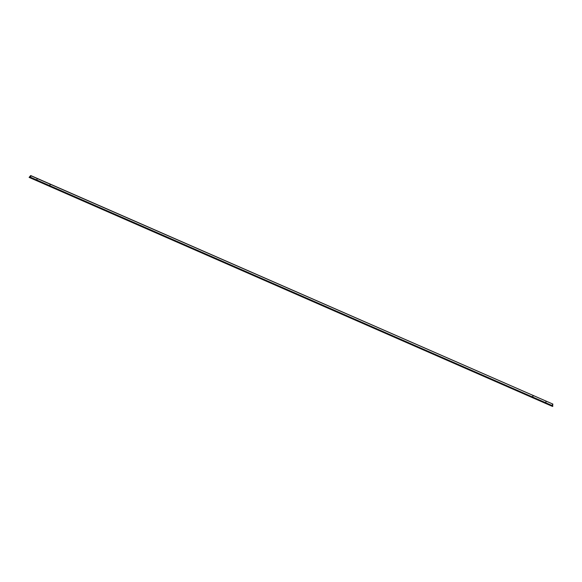 <?xml version="1.0" encoding="UTF-8"?>
<svg xmlns="http://www.w3.org/2000/svg" width="582" height="582" viewBox="0 0 582 582"><rect width="100%" height="100%" fill="white"/><g stroke="black" fill="none" stroke-linecap="round" stroke-linejoin="round"><path stroke-width="0.44" stroke-dasharray="2.91 2.18" d="M533.418 395.607L532.857 395.469L533.432 395.716L532.85 397.113L532.261 396.859L533.09 395.454L532.239 396.851L532.836 397.106L533.432 395.716L533.09 395.454L50.27 184.138L49.441 185.542L50.016 185.796L50.619 184.399L50.27 184.138L37.568 178.689L36.964 180.085L37.568 178.689L37.226 178.427L36.375 179.823L36.964 180.085L36.702 180.653L36.942 180.1L37.532 180.355L36.39 179.831L36.993 178.441L30.759 175.706L36.993 178.441M37.277 180.9L37.532 180.355M546.192 403.639L546.425 403.086L545.836 402.831L545.61 403.391L545.851 402.839L546.447 403.093L546.192 403.639L546.447 403.093M545.058 403.195L545.298 402.642L544.701 402.388L544.483 402.948L544.723 402.395L545.312 402.649L545.058 403.195M546.134 401.165L552.9 404.09L546.483 401.427L545.88 402.817L546.483 401.427L546.134 401.165L545.29 402.562L545.88 402.817L545.305 402.569L545.909 401.18L533.432 395.716L545.909 401.18M49.194 186.167L49.426 185.614L48.837 185.36L48.619 185.92L48.859 185.367L49.448 185.622L49.194 186.167M36.142 180.456L36.382 179.903L35.786 179.649L35.567 180.209L35.808 179.656L36.397 179.911L36.142 180.456L36.397 179.911M50.321 186.611L50.561 186.058L49.972 185.804L49.746 186.364L49.987 185.811L50.583 186.065L50.321 186.611M49.441 185.542L50.045 184.152L50.619 184.399L50.03 185.796L49.441 185.542L50.016 185.796L49.441 185.542L50.037 184.116M533.141 397.928L533.381 397.375L532.785 397.12L532.566 397.681L532.806 397.128L533.396 397.382L533.141 397.928L533.396 397.382M532.006 397.484L532.246 396.931L531.657 396.677L531.431 397.237L531.672 396.684L532.261 396.939L532.006 397.484M37.226 178.427L50.045 184.152M50.598 184.29L532.857 395.469M552.718 404.155L30.926 175.64L552.645 403.988L551.743 405.428L29.784 176.979L551.721 405.45L29.318 176.877L551.285 405.327L551.067 405.836L552.718 404.155M50.27 184.138L50.619 184.399L50.03 185.796M49.448 185.622L48.859 185.367L49.426 185.614L49.208 186.175M545.312 402.649L544.723 402.395L545.298 402.642L545.072 403.202M552.878 405.901L30.511 177.292L552.878 405.901M532.806 397.128L533.381 397.375L532.806 397.128M50.561 186.058L49.987 185.811L50.561 186.058M545.851 402.839L546.425 403.086L545.851 402.839M37.51 180.347L36.942 180.1L37.51 180.347M531.672 396.684L532.246 396.931L531.672 396.684L531.417 397.23M36.382 179.903L35.808 179.656L36.382 179.903M551.7 406.069L551.947 405.487L30.315 177.183L552.289 405.618L30.322 177.168L552.289 405.618L551.7 406.069M532.261 396.859L532.836 397.106L532.261 396.859M545.305 402.569L545.88 402.817L545.305 402.569L545.909 401.136M36.39 179.831L36.964 180.085L36.39 179.831L36.993 178.405M36.921 180.093L36.681 180.646M545.836 402.831L545.596 403.384M544.701 402.388L544.461 402.94M48.837 185.36L48.597 185.913M35.786 179.649L35.553 180.202M49.972 185.804L49.732 186.356M532.857 395.425L532.239 396.851M532.785 397.12L532.545 397.673M532.021 397.491L532.261 396.939M532.85 397.113L533.468 395.695M50.343 186.618L50.583 186.065M545.901 402.824L546.513 401.405M36.986 180.085L37.597 178.667M552.478 405.741L30.511 177.292"/><path stroke-width="0.87" d="M37.277 180.9L36.681 180.646L37.277 180.9M546.185 403.639L545.596 403.384L546.185 403.639M545.058 403.195L544.461 402.94L545.058 403.195M49.194 186.167L48.597 185.913L49.194 186.167M36.142 180.456L35.553 180.202L36.142 180.456M50.321 186.611L49.732 186.356L50.321 186.611M533.141 397.928L532.545 397.673L533.141 397.928M532.006 397.484L531.417 397.23L532.006 397.484M30.759 175.706L552.9 404.09L30.686 175.538L30.693 178.012L552.653 406.462L552.871 405.952L30.911 177.503L552.878 405.901L30.919 177.452L552.878 405.901L552.653 406.462L30.068 177.765L30.322 177.168L29.1 177.386L30.686 175.538L29.1 177.386L551.692 406.083L29.726 177.634L30.322 177.168L30.068 177.765L552.027 406.214L30.068 177.765L30.693 178.012L30.511 177.263L552.471 405.712L30.511 177.263L30.759 175.706M552.471 405.712L552.9 404.09L552.471 405.712M551.067 405.836L551.7 406.069L551.067 405.836M552.027 406.214L552.653 406.462L552.027 406.214M552.878 405.901L30.919 177.452"/></g></svg>
